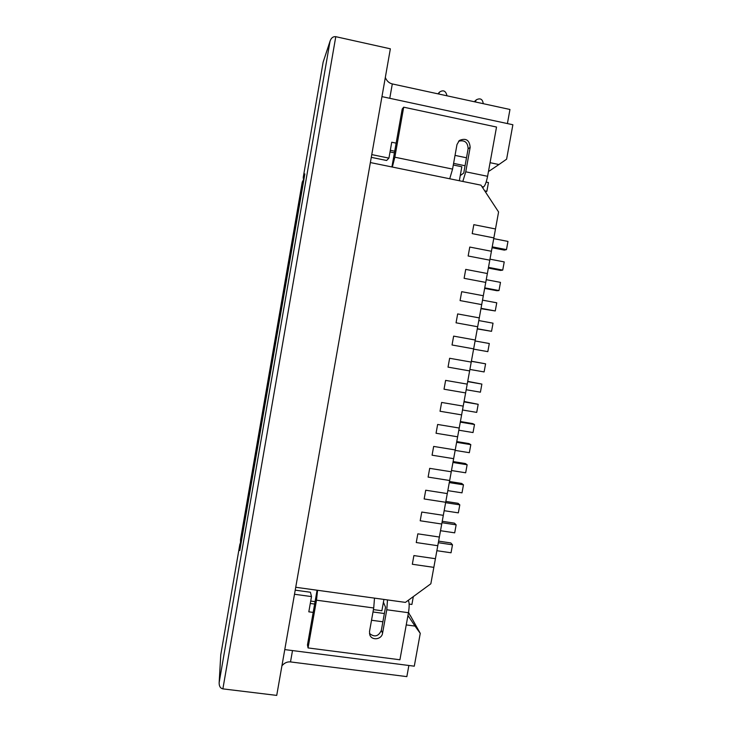 <?xml version="1.0" encoding="UTF-8"?>
<svg xmlns="http://www.w3.org/2000/svg" width="732" height="732" viewBox="0 0 732 732"><rect width="100%" height="100%" fill="white"/><g stroke="black" fill="none" stroke-linecap="round" stroke-linejoin="round"><path stroke-width="1.1" d="M473.824 224.669L495.491 228.96L493.862 237.891L472.204 233.627L493.862 237.891L489.799 260.171L468.151 255.999L489.799 260.171L485.746 282.415L464.115 278.316L485.746 282.415L481.702 304.603L460.08 300.587L481.702 304.603L477.676 326.756L456.054 322.812L477.676 326.756L473.65 348.853L452.037 344.992L473.65 348.853L469.624 370.914L448.03 367.125L469.624 370.914L465.616 392.919L444.022 389.214L465.616 392.919L461.618 414.879L440.033 411.256L461.618 414.879L457.628 436.803L436.052 433.252L457.628 436.803L453.639 458.671L432.072 455.203L453.639 458.671L449.668 480.503L428.11 477.099L449.668 480.503L445.697 502.28L424.148 498.959L445.697 502.28L441.735 524.021L420.195 520.772L441.735 524.021L437.782 545.715L416.252 542.54L437.782 545.715L433.838 567.364L412.326 564.262L433.838 567.364L430.846 583.779L405.418 602.39L295.728 587.274L370.374 162.559L480.979 185.159L498.584 211.978L495.491 228.96L473.824 224.669L472.204 233.627L473.824 224.669M493.725 238.623L507.971 241.423L506.48 249.621L504.321 250.115L492.069 247.727M492.224 246.849L506.48 249.621M469.77 247.059L491.419 251.268L469.77 247.059L468.151 255.999L469.77 247.059M489.983 259.165L504.229 261.919L502.728 270.108L500.606 270.437L488.363 268.086M488.491 267.372L502.728 270.108M465.726 269.394L487.366 273.521L465.726 269.394L464.115 278.316L465.726 269.394M486.249 279.679L500.487 282.378L498.995 290.549L496.9 290.714L484.657 288.408M484.758 287.868L498.995 290.549M461.691 291.684L483.321 295.737L461.691 291.684L460.08 300.587L461.691 291.684M482.516 300.147L496.753 302.801L495.262 310.954L480.961 308.684M481.034 308.318L495.262 310.954M457.665 313.927L479.286 317.898L457.665 313.927L456.054 322.812L457.665 313.927M478.801 320.57L493.029 323.178L491.538 331.322L477.273 328.924M477.31 328.732L491.538 331.322M453.639 336.125L475.251 340.023L453.639 336.125L452.037 344.992L453.639 336.125M475.086 340.966L489.305 343.518L487.823 351.644L473.595 349.127L487.823 351.644M449.631 358.277L471.234 362.093L449.631 358.277L448.03 367.125L449.631 358.277M471.381 361.315L485.591 363.822L471.39 361.233M469.898 369.44L484.108 371.929L485.591 363.822M445.623 380.384L467.217 384.126L445.623 380.384L444.022 389.214L445.623 380.384M467.675 381.619L481.885 384.09L467.721 381.372M466.202 389.735L480.412 392.178L481.885 384.09M441.634 402.444L463.219 406.104L441.634 402.444L440.033 411.256L441.634 402.444M463.987 401.895L478.188 404.311L464.061 401.475M462.505 409.993L476.715 412.391L478.188 404.311M437.645 424.459L459.22 428.037L437.645 424.459L436.052 433.252L437.645 424.459M460.3 422.126L474.501 424.496L472.616 423.581L460.401 421.541M458.827 430.206L473.028 432.557L474.501 424.496M433.664 446.428L455.231 449.933L433.664 446.428L432.072 455.203L433.664 446.428M456.622 442.32L470.813 444.644L468.965 443.574L456.759 441.57M455.148 450.39L469.34 452.696L470.813 444.644M429.693 468.352L451.251 471.774L429.693 468.352L428.11 477.099L429.693 468.352M452.943 462.478L467.135 464.756L465.323 463.521L453.117 461.563M451.479 470.53L465.671 472.79L467.135 464.756M425.731 490.22L447.279 493.578L425.731 490.22L424.148 498.959L425.731 490.22M449.283 482.598L463.466 484.822L461.682 483.431L449.485 481.51M447.819 490.632L462.002 492.846L463.466 484.822M421.778 512.052L443.317 515.328L421.778 512.052L420.195 520.772L421.778 512.052M445.623 502.674L459.806 504.86L458.049 503.305L445.852 501.42M444.159 510.698L458.342 512.858L459.806 504.86M417.835 533.838L439.365 537.041L417.835 533.838L416.252 542.54L417.835 533.838M441.972 522.712L456.146 524.853L454.426 523.142L442.229 521.294M440.518 530.718L454.691 532.841L456.146 524.853M413.891 555.579L435.421 558.708L413.891 555.579L412.326 564.262L413.891 555.579M438.331 542.714L452.495 544.809L450.802 542.943L438.614 541.14M436.876 550.711L451.04 552.779L452.495 544.809M317.569 590.285L316.498 600.185L308.053 647.93L307.467 644.965L317.084 590.212M408.209 600.35L408.557 600.954C409.389 603.104 409.353 607.029 408.456 612.711L399.919 659.77L308.053 647.93M387.493 599.92L386.789 609.765L382.571 633.18C381.729 639.631 371.682 640.903 369.788 634.79L369.514 631.451L373.723 607.981L374.5 598.126M369.468 633.464C374.555 637.49 378.508 636.465 381.335 630.371L382.571 633.18M381.335 630.371L385.517 607.157L383.412 602.271M409.142 604.074L411.906 604.449L413.324 596.598M392.334 167.052L394.841 157.206L403.689 107.183L402.216 109.022L391.913 166.96M483.248 103.679C482.617 99.122 480.329 97.823 476.386 99.781L475.123 101.913M446.813 95.764L446.804 95.041C445.55 90.722 443.125 89.752 439.511 92.122L438.605 93.989M394.841 157.206L452.568 169.092L456.978 144.57L459.321 140.507C465.863 137.717 469.477 139.995 470.164 147.342L465.753 171.81L487.594 176.302L496.525 127.039L403.689 107.183M460.245 175.598L463.749 173.045L468.114 148.797L470.164 147.342M487.594 176.302C486.405 182.122 485.078 185.663 483.596 186.935L482.507 187.484M485.453 191.967L486.872 191.281L488.454 182.552L486.149 182.085M462.816 181.445L465.753 171.81M476.386 99.781L474.244 101.721M458.58 141.23C464.664 139.794 467.84 142.319 468.114 148.797M486.872 191.281L484.712 190.842M452.568 169.092L449.713 178.773M373.439 609.6L381.884 610.753L383.925 599.426M313.214 612.419L308.812 611.824L311.503 596.589L310.423 592.243L295.225 590.157M315.117 601.667L310.716 601.073M459.321 180.731L461.837 166.759L453.309 165.002M490.065 162.687L498.931 164.535L506.608 159.183L512.876 124.742L381.958 96.624M371.289 157.353L386.624 160.491L388.93 158.13L371.774 154.598M388.93 158.13L391.739 142.228L396.186 143.152M455.03 155.394L466.494 157.783M241.185 542.522L240.526 542.375L245.174 515.456L245.833 515.593M244.397 523.883L243.747 523.746L244.406 523.847M245.174 515.456L248.761 494.704L249.42 494.841M247.983 503.149L247.325 503.012L247.992 503.104M248.761 494.704L252.357 473.906L253.016 474.034M250.92 482.223L251.579 482.333L250.92 482.223M252.357 473.906L255.953 453.062L256.612 453.2M254.516 461.407L255.175 461.508L254.516 461.407M255.953 453.062L259.558 432.182L260.217 432.319M258.122 440.545L258.78 440.646L258.122 440.545M259.558 432.182L263.172 411.265L263.84 411.393M261.727 419.637L262.395 419.747L261.727 419.637M263.172 411.265L266.796 390.302L267.454 390.43M265.35 398.693L266.009 398.803L265.35 398.693M266.796 390.302L270.428 369.294L271.087 369.422M269.632 377.831L268.973 377.703L269.641 377.813M270.428 369.294L274.061 348.249L274.729 348.368M272.606 356.676L273.274 356.786L272.606 356.676M274.061 348.249L277.702 327.158L278.37 327.286M276.248 335.604L276.906 335.723L276.248 335.604M300.385 199.854L299.708 199.745L296.03 221.091L296.698 221.22L296.03 221.091L292.343 242.393L293.01 242.512L292.343 242.393L288.673 263.648L289.341 263.767L288.673 263.648L285.013 284.858L285.672 284.986L285.013 284.858L281.353 306.031L282.021 306.15L281.353 306.031L279.889 314.486L280.557 314.604M283.549 293.331L284.217 293.45M287.209 272.139L287.877 272.249M290.878 250.893L291.546 251.012M294.557 229.61L295.225 229.72M240.526 542.375L240.526 539.511L302.252 182.14L303.039 180.502L299.708 199.745L300.376 199.882M298.235 208.291L298.912 208.4M488.473 171.462L489.598 170.821L488.628 170.62M465.058 165.752L453.602 163.382M394.758 151.213L390.312 150.289M390.028 151.927L394.466 152.851M303.039 180.502L303.707 180.612M277.702 327.158L279.889 314.486M408.529 612.291L410.277 615.841M489.598 170.821L498.931 164.535M406.242 624.918L415.035 626.098L407.953 615.466M415.035 626.098L420.26 633.363L414.285 666.184L284.775 649.586M410.332 615.539L420.26 633.363M371.527 620.251L382.882 621.779M310.295 603.47L314.696 604.065M373.009 611.979L384.373 613.517M407.733 616.692L408.694 616.82M311.503 596.589L294.502 594.265M220.79 654.71L239.822 544.562L239.794 550.519L304.869 173.896L303.24 177.354L323.151 62.101L329.967 41.578L219.207 682.27L220.753 654.92L219.152 682.755C219.097 686.223 220.341 688.263 222.876 688.876L276.723 695.4L390.357 48.815L335.778 36.682L222.876 688.876M239.822 544.562L240.563 542.385M219.207 682.27L219.152 682.755M385.325 77.482C386.743 81.005 389.076 83.155 392.306 83.933L389.772 98.308M281.93 665.791C284.428 662.881 287.283 661.591 290.503 661.92L406.846 676.624L408.868 665.498M392.306 83.933L509.966 109.48L507.404 123.571M303.24 177.354L303.57 180.584M323.151 62.101L330.132 40.937C331.285 37.817 333.17 36.39 335.778 36.682M329.967 41.578L330.132 40.937M386.789 609.765L408.456 612.711M316.498 600.185L373.723 607.981M407.568 600.816L408.557 600.954M475.379 101.263L474.748 101.83M481.921 186.587L483.596 186.935M292.507 650.574L290.503 661.92M437.956 93.842L439.511 92.122M220.78 654.783L239.84 544.425M303.222 177.492L323.16 62.01"/></g></svg>
